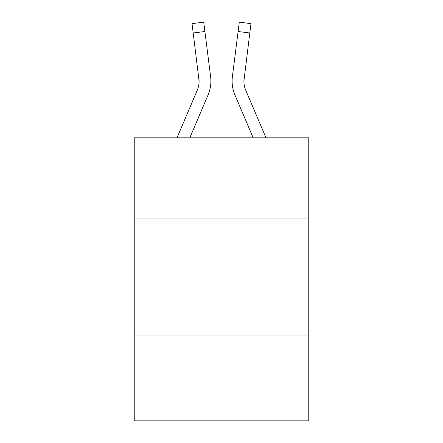 <?xml version="1.0" encoding="UTF-8"?>
<svg xmlns="http://www.w3.org/2000/svg" width="443" height="443" viewBox="0 0 443 443"><rect width="100%" height="100%" fill="white"/><g stroke="black" fill="none" stroke-linecap="round" stroke-linejoin="round"><path stroke-width="0.66" d="M308.771 218.011L308.771 137.817L134.229 137.817L134.229 218.011L308.771 218.011L308.771 420.85L134.229 420.85L134.229 218.011M308.771 335.938L134.229 335.938M208.06 94.974L189.814 137.817L208.06 94.974A35.379 35.379 0 0 0 210.608 76.678L204.899 31.508L193.198 32.987L192.018 23.629L203.719 22.15L204.899 31.508M210.431 75.266L210.608 76.678L210.431 75.266M265.999 137.817L245.793 90.355A23.584 23.584 0 0 1 243.905 81.158L249.802 32.987L238.101 31.508L239.281 22.15L250.982 23.629L249.802 32.987M234.94 94.974L253.186 137.817L234.94 94.974A35.379 35.379 0 0 1 232.392 76.678L238.101 31.508M243.932 82.265L243.905 81.158A23.584 23.584 0 0 0 245.793 90.355A23.584 23.584 0 0 1 243.905 81.158A23.584 23.584 0 0 0 245.793 90.355A23.584 23.584 0 0 1 243.905 81.158A23.584 23.584 0 0 0 245.793 90.355A23.584 23.584 0 0 1 243.905 81.158A23.584 23.584 0 0 0 245.793 90.355A23.584 23.584 0 0 1 243.905 81.158A23.584 23.584 0 0 0 245.793 90.355A23.584 23.584 0 0 1 243.905 81.158A23.584 23.584 0 0 0 245.793 90.355A23.584 23.584 0 0 1 243.905 81.158A23.584 23.584 0 0 0 245.793 90.355A23.584 23.584 0 0 1 243.905 81.158A23.584 23.584 0 0 0 245.793 90.355A23.584 23.584 0 0 1 243.905 81.158A23.584 23.584 0 0 0 245.793 90.355A23.584 23.584 0 0 1 243.905 81.158A23.584 23.584 0 0 0 245.793 90.355A23.584 23.584 0 0 1 243.905 81.158A23.584 23.584 0 0 0 245.793 90.355A23.584 23.584 0 0 1 243.905 81.158M177.001 137.817L197.207 90.355A23.584 23.584 0 0 0 199.095 81.158L193.198 32.987M197.207 90.355A23.584 23.584 0 0 0 198.907 78.156L199.095 81.158M245.793 90.355A23.584 23.584 0 0 1 244.093 78.156M232.154 82.841L232.115 81.097M192.018 23.629L203.719 22.15"/></g></svg>
